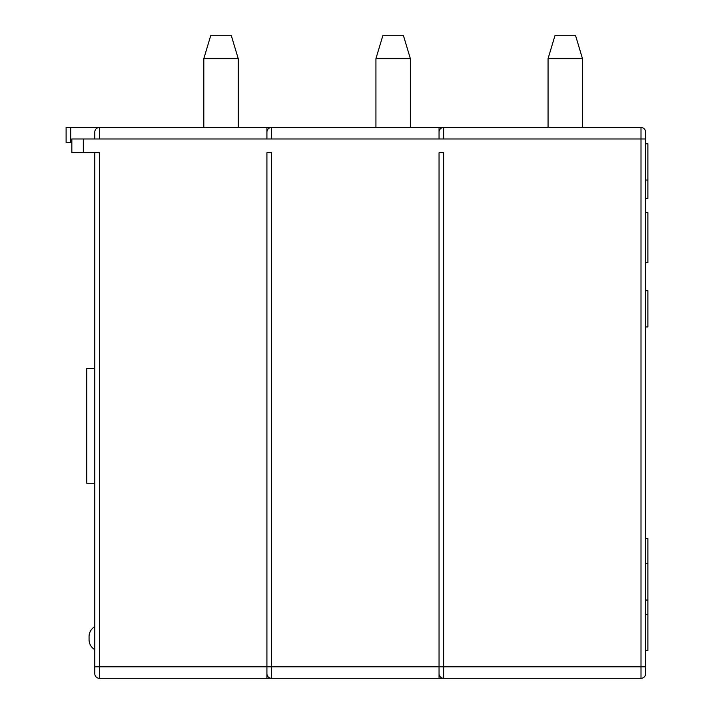 <?xml version="1.0" encoding="UTF-8"?>
<svg xmlns="http://www.w3.org/2000/svg" width="714" height="714" viewBox="0 0 714 714"><rect width="100%" height="100%" fill="white"/><g stroke="black" fill="none" stroke-linecap="round" stroke-linejoin="round"><path stroke-width="1.07" d="M94.792 138.971L94.792 132.09L94.792 138.971M94.792 152.742L94.792 673.713A4.587 4.587 0 0 0 99.389 678.3A4.587 4.587 0 0 1 94.792 673.713M443.483 678.3L271.507 678.3L271.507 152.742L266.92 152.742L266.92 666.822L641.002 666.822L641.002 138.971L71.846 138.971L71.846 152.742L99.389 152.742L99.389 678.3L266.92 678.3L266.92 666.822L94.792 666.822M70.695 127.503L70.695 142.416L66.107 142.416L66.107 127.503L266.92 127.503L266.92 138.971M266.92 127.503L641.002 127.503A4.587 4.587 0 0 1 645.599 132.09L645.599 138.971L645.599 132.09A4.587 4.587 0 0 0 641.002 127.503L641.002 138.971L645.599 138.971L645.599 673.713A4.587 4.587 0 0 1 641.002 678.3L443.635 678.3A4.587 4.587 0 0 1 439.048 673.713A4.587 4.587 0 0 0 443.635 678.3L439.048 678.3L443.635 678.3L443.635 152.742L439.048 152.742L439.048 678.3M94.792 483.226L86.76 483.226L86.76 368.478L94.792 368.478M70.695 142.416L71.846 142.416M94.792 132.09A4.587 4.587 0 0 1 99.389 127.503L99.389 138.971M94.792 649.615A11.478 11.478 0 0 1 89.063 639.673L89.063 636.602A11.478 11.478 0 0 1 94.792 626.66M238.235 127.503L238.235 58.646L203.811 58.646L203.811 127.503M203.811 58.646L210.692 35.7L231.345 35.7L238.235 58.646M149.878 678.3L271.365 678.3M204.954 678.3L172.824 678.3M439.048 132.09A4.587 4.587 0 0 1 443.635 127.503L443.635 138.971M582.481 127.503L582.481 58.646L548.057 58.646L548.057 127.503M548.057 58.646L554.948 35.7L575.6 35.7L582.481 58.646M494.124 678.3L615.611 678.3M549.209 678.3L517.079 678.3M645.599 673.713L645.599 666.822L641.002 666.822L641.002 678.3M645.599 212.647L647.893 212.647L647.893 262.672L645.599 262.672M645.599 143.791L647.893 143.791L647.893 198.412L645.599 198.412M645.599 290.678L647.893 290.678L647.893 326.932L645.599 326.932M647.893 538.534L645.599 538.534L647.893 538.534L647.893 650.534L645.599 650.534M410.363 127.503L410.363 58.646L375.93 58.646L375.93 127.503M375.93 58.646L382.82 35.7L403.472 35.7L410.363 58.646M271.507 678.3A4.587 4.587 0 0 1 266.92 673.713M439.048 127.503L439.048 138.971M271.507 127.503A4.587 4.587 0 0 0 266.92 132.09A4.587 4.587 0 0 1 271.507 127.503L271.507 138.971M266.92 200.937L266.92 182.579M439.048 200.937L439.048 182.579M83.324 138.971L83.324 152.742M645.599 180.053L647.893 180.053M645.599 600.037L647.893 600.037M645.599 563.783L647.893 563.783M645.599 614.272L647.893 614.272"/></g></svg>
